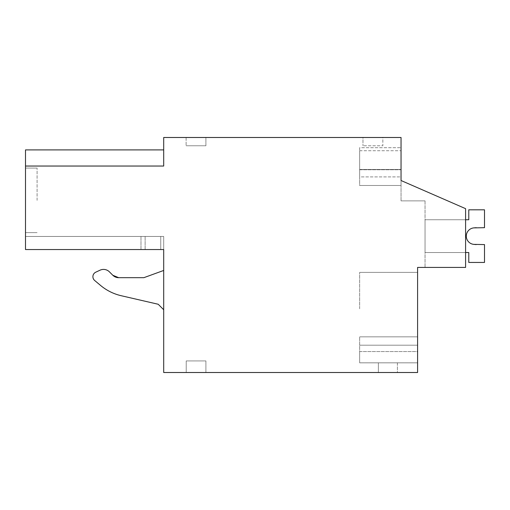 <?xml version="1.0" encoding="UTF-8"?>
<svg xmlns="http://www.w3.org/2000/svg" width="510" height="510" viewBox="0 0 510 510"><rect width="100%" height="100%" fill="white"/><g stroke="black" fill="none" stroke-linecap="round" stroke-linejoin="round"><path stroke-width="0.38" stroke-dasharray="2.55 1.91" d="M25.5 166.037L163.697 166.037L25.5 166.037L163.697 166.037L25.5 166.037L163.697 166.037L163.697 137.49L401.038 137.49L401.038 180.521L465.592 208.66L465.592 267.412L425.04 267.412L465.592 267.412L465.592 208.66L465.592 267.412L465.592 208.66L401.038 180.521L465.592 208.66L465.592 267.412L417.594 267.412L417.594 372.51L163.697 372.51L163.697 249.549L25.5 249.549L163.697 249.549L163.697 236.442L25.5 236.442L163.697 236.442L25.5 236.442L163.697 236.442L163.697 249.549L163.697 236.442L163.697 249.549L25.5 249.549L25.5 236.442L25.5 249.549L25.5 236.442L25.5 249.549L160.752 249.549L160.752 236.442L160.752 249.549L25.5 249.549L25.5 149.902M401.038 180.521L401.038 200.876L425.04 200.876L425.04 267.412L425.04 200.876L425.04 267.412L425.04 200.876L401.038 200.876L425.04 200.876L401.038 200.876L401.038 180.521L401.038 200.876L401.038 180.521L465.592 208.66L401.038 180.521L401.038 185.487L359.665 185.487L359.665 150.73L359.665 185.487L401.038 185.487L359.665 185.487L401.038 185.487L401.038 150.73L401.038 185.487L401.038 150.73L401.038 169.76L359.665 169.76L359.665 150.73L359.665 169.76L401.038 169.76M417.594 308.792L417.594 272.378L417.594 308.792M417.594 351.562L417.594 336.849L417.594 351.562L359.665 351.562L359.665 362.827L359.665 336.849L359.665 351.562L417.594 351.562M205.906 137.49L186.118 137.49L205.906 137.49L186.118 137.49L205.906 137.49L205.906 145.764L186.118 145.764L205.906 145.764L186.118 145.764L205.906 145.764L205.906 137.49M362.973 137.49L382.838 137.49L382.838 145.764L362.973 145.764L382.838 145.764L382.838 137.49L362.973 137.49L362.973 145.764L362.973 137.49M401.038 169.467L401.038 176.913L359.665 176.913L359.665 147.715L401.038 147.715L359.665 147.715L359.665 176.913L401.038 176.913L401.038 147.715L401.038 169.467L359.665 169.467L401.038 169.467M186.214 372.51L205.906 372.51L186.214 372.51L205.906 372.51L186.214 372.51L186.214 360.927L205.906 360.927L186.214 360.927L205.906 360.927L186.214 360.927L186.214 372.51M378.369 372.51L397.398 372.51L397.398 362.827L378.369 362.827L397.398 362.827L397.398 372.51L378.369 372.51L378.369 362.827L378.369 372.51M163.697 309.748L163.697 270.453L143.839 277.689L118.683 277.689A8.275 8.275 0 0 1 112.831 275.266L109.401 271.836A8.275 8.275 0 0 0 100.056 270.185L95.765 272.187A4.966 4.966 0 0 0 94.669 280.487L100.502 285.383A49.655 49.655 0 0 0 121.252 295.73L158.215 304.26L163.697 309.748L163.697 270.453M25.5 200.347L25.5 168.07L25.5 200.347M359.665 308.792L359.665 272.378L359.665 308.792M417.594 362.827L359.665 362.827L417.594 362.827M417.594 336.849L359.665 336.849L417.594 336.849M186.118 137.49L186.118 145.764L186.118 137.49M205.906 372.51L205.906 360.927L205.906 372.51M163.697 249.549L160.752 249.549L160.752 236.442L160.752 249.549M121.252 295.73C113.52 293.907 106.609 290.458 100.502 285.383M94.669 280.487C92.042 277.325 92.406 274.558 95.765 272.187M100.056 270.185C103.524 268.783 106.641 269.331 109.401 271.836M145.133 249.549L145.133 236.442L145.133 249.549M140.989 249.549L140.989 236.442L140.989 249.549M37.083 200.347L37.083 168.07L37.083 200.347M476.225 227.683L484.5 227.683L484.5 209.814L468.779 209.814L468.779 219.746L425.04 219.746L425.04 252.52L468.779 252.52L468.779 262.446L484.5 262.446L484.5 244.583L473.847 244.373A8.275 8.275 0 0 1 466.293 236.13A8.275 8.275 0 0 1 473.847 227.887L484.5 227.683L484.5 209.814L468.779 209.814L468.779 219.746L425.04 219.746L425.04 252.52L468.779 252.52L468.779 262.446L484.5 262.446L484.5 244.583L473.847 244.373A8.275 8.275 0 0 1 466.293 236.13A8.275 8.275 0 0 1 473.847 227.887L484.5 227.683L484.5 209.814L468.779 209.814L468.779 219.746L425.04 219.746L465.592 219.746M476.225 244.583L484.5 244.583L484.5 262.446L468.779 262.446L468.779 252.52L425.04 252.52L425.04 219.746L425.04 252.52L465.592 252.52M359.665 345.2L417.594 345.2L359.665 345.2M359.665 272.378L417.594 272.378L359.665 272.378M359.665 150.73L401.038 150.73L359.665 150.73M37.083 168.07L25.5 168.07L37.083 168.07M37.083 232.624L25.5 232.624L37.083 232.624"/><path stroke-width="0.76" d="M465.592 267.412L417.594 267.412L417.594 372.51L163.697 372.51L163.697 249.549L25.5 249.549L25.5 166.037L163.697 166.037L163.697 137.49L401.038 137.49L401.038 180.521L465.592 208.66L465.592 267.412M25.5 149.902L163.697 149.902L25.5 149.902L25.5 166.037M401.038 169.76L401.038 180.521M160.752 249.549L163.697 249.549M163.697 270.453L143.839 277.689L118.683 277.689A8.275 8.275 0 0 1 112.831 275.266L109.401 271.836A8.275 8.275 0 0 0 100.056 270.185L95.765 272.187A4.966 4.966 0 0 0 94.669 280.487L100.502 285.383A49.655 49.655 0 0 0 121.252 295.73L158.215 304.26L163.697 309.748M112.831 275.266L118.683 277.689M465.592 252.52L468.779 252.52L468.779 262.446L484.5 262.446L484.5 244.583L473.847 244.373A8.275 8.275 0 0 1 466.293 236.13A8.275 8.275 0 0 1 473.847 227.887L484.5 227.683L484.5 209.814L468.779 209.814L468.779 219.746L465.592 219.746M476.225 244.583L473.847 244.373A8.275 8.275 0 0 1 466.293 236.13A8.275 8.275 0 0 1 473.847 227.887L476.225 227.683"/></g></svg>
